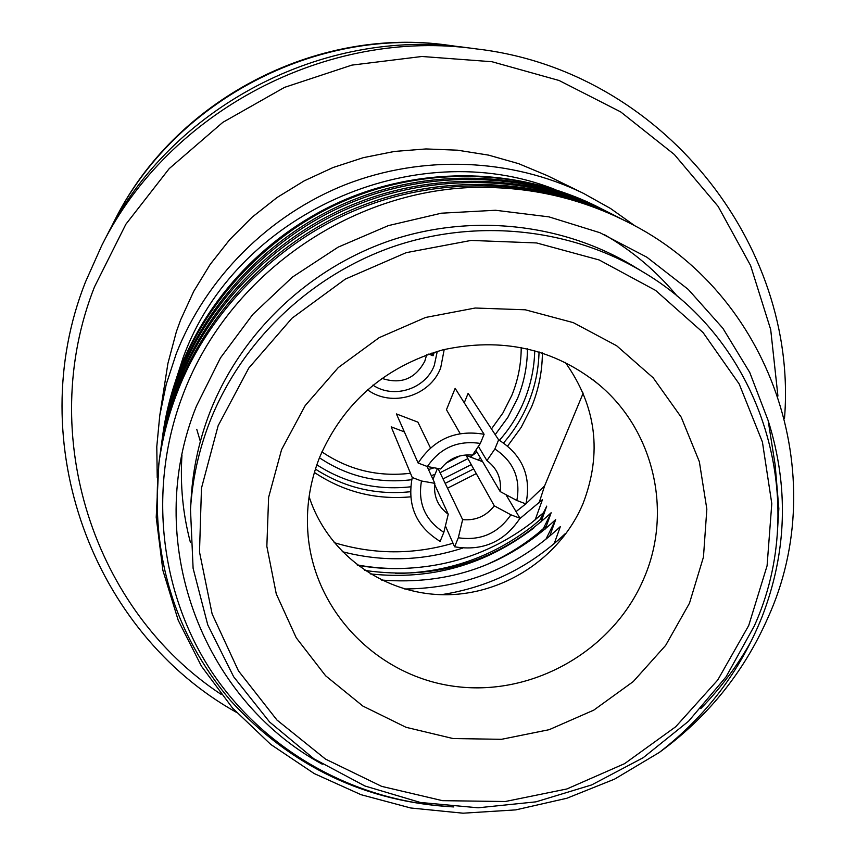 <?xml version="1.0" encoding="UTF-8"?>
<svg xmlns="http://www.w3.org/2000/svg" width="856" height="856" viewBox="0 0 856 856"><rect width="100%" height="100%" fill="white"/><g stroke="black" fill="none" stroke-linecap="round" stroke-linejoin="round"><path stroke-width="1.28" d="M542.394 352.961C542.244 371.686 538.617 389.715 531.501 407.06L521.133 427.454L507.672 445.997M319.438 457.757C347.418 476.46 378.181 483.779 411.725 479.713M431.274 475.594L434.998 474.449M440.059 472.705L467.911 458.623M470.286 457.008L476.953 452.064M495.207 434.634L507.854 417.375L517.57 398.34C524.075 382.439 527.36 365.919 527.446 348.767M236.352 712.299C93.165 632.434 21.732 442.841 85.461 281.999L101.725 245.554C168.857 110.788 327.859 27.467 476.878 48.974C661.271 70.374 798.637 243.96 784.503 418.391M101.725 245.554L106.358 236.545C170.9 107 323.579 26.996 466.83 47.658L476.878 48.974M221.094 694.344C94.213 610.852 35.738 435.565 94.481 286.899L125.853 224.261L169.199 168.632L222.817 122.355L284.545 87.366L351.859 65.12L421.965 56.485L491.986 61.728L559.107 80.496L620.664 111.89L674.314 154.465L718.13 206.403L750.594 265.553L770.7 329.581L777.933 396.039M157.237 477.798L156.787 446.661L159.762 415.513L166.267 384.237L176.24 353.731C205.943 277.954 268.731 214.984 345.728 184.532C422.896 154.497 511.128 158.135 583.589 193.424L610.553 208.5L635.612 226.305M159.762 415.513L167.904 363.49L176.4 331.582L180.627 319.898L193.724 291.35L210.169 264.44L229.74 239.594L252.167 217.156L277.109 197.479L304.222 180.851L333.102 167.509L363.319 157.665L394.423 151.448L425.978 148.944L457.5 150.185L488.541 155.118L518.65 163.667L547.401 175.683L583.589 193.424M172.901 389.255L183.163 357.551C235.058 214.471 413.694 133.793 554.528 189.294M162.244 438.754L162.661 435.661C165.807 412.785 171.607 390.464 180.049 368.701C210.576 290.954 275.375 226.455 354.662 195.724C434.131 165.422 524.739 170.077 598.505 207.291L599.2 207.644C528.045 170.975 433.906 165.732 355.197 196.516C277.547 226.005 209.271 293.854 179.781 371.076C171.361 392.69 165.518 415.246 162.244 438.754L161.934 441.086M626.185 221.34L625.875 221.18C578.517 197.062 526.451 185.859 469.655 187.55C525.456 185.688 577.736 197.008 626.506 221.501C771.952 292.634 832.695 476.321 767.789 618.053C743.746 672.452 707.58 717.253 659.28 752.467C705.943 716.301 740.13 671.275 761.829 617.401C786.974 552.484 789.072 486.861 768.142 420.521L775.162 464.958L778.842 508.646L777.794 525.541M623.532 220.003L621.167 218.794C546.042 180.092 446.458 174.581 363.137 207.206C280.929 238.45 208.618 310.289 177.417 391.941C168.504 414.796 162.319 438.647 158.863 463.481L156.22 517.292L162.875 570.321L178.23 620.322L201.438 666.182L232.607 708.147L270.742 744.431L314.216 773.567L361.018 794.689L410.741 807.989L463.01 813.2L515.761 809.883L566.843 798.263L614.544 779.142L659.28 752.467M618.043 217.199C543.474 178.797 444.66 173.329 362.002 205.686C280.447 236.684 208.704 307.957 177.759 388.977C168.91 411.661 162.779 435.319 159.344 459.972L158.863 463.481M615.828 216.087L613.559 214.92C539.804 176.935 442.103 171.521 360.376 203.503C279.752 234.148 208.843 304.608 178.241 384.719C169.499 407.146 163.432 430.547 160.029 454.921L159.698 457.446M610.542 213.401C537.333 175.683 440.38 170.312 359.295 202.048C279.291 232.447 208.928 302.361 178.562 381.862C169.884 404.118 163.86 427.347 160.489 451.54L160.029 454.921M608.413 212.331L606.219 211.207C533.791 173.896 437.908 168.579 357.733 199.951C278.628 230.007 209.057 299.14 179.022 377.774C170.451 399.784 164.491 422.757 161.153 446.682L160.832 449.111M603.32 209.731C531.415 172.698 436.25 167.412 356.685 198.539C278.179 228.37 209.142 296.968 179.343 375.024C170.826 396.874 164.908 419.675 161.602 443.429L161.153 446.693M159.109 461.726C149.918 553.554 173.768 633.205 230.649 700.7C291.158 766.623 365.533 802.04 453.776 806.941M700.797 708.586C720.987 687.796 737.947 665.048 751.675 640.342M161.388 445.056L161.078 447.474M447.314 806.373C353.41 800.456 264.13 750.348 211.785 671.853C159.965 593.272 147.831 489.161 181.836 397.698C224.668 279.859 343.406 193.242 469.655 187.55M322.295 764.215C201.214 698.624 141.936 539.976 196.473 406.022L220.463 357.883L252.798 314.42L292.452 277.077L338.131 247.149L388.346 225.62L441.396 213.198L495.528 210.266L548.963 216.868L599.938 232.714L646.847 257.185L688.235 289.403L722.86 328.255L749.738 372.435L768.142 420.521M778.842 508.646L777.419 531.683M210.052 421.12C241.767 340.902 310.642 275.129 393.803 246.453C477.102 218.194 570.695 228.274 643.338 272.165C764.076 343.32 810.472 502.108 754.243 626.078L726.102 676.786L688.598 721.201L643.209 757.699L591.678 784.92L535.952 801.847L478.119 807.797L420.371 802.468L364.934 785.99L313.992 758.855L269.619 722.015L233.677 676.786L207.762 624.88L193.103 568.331L190.492 509.448C192.343 479.221 198.859 449.775 210.052 421.12M190.492 509.448L191.209 497.497C193.017 467.965 199.384 439.214 210.298 411.244C241.242 332.93 308.428 268.763 389.544 240.793C470.811 213.23 562.146 223.084 633.098 265.949L643.338 272.165M218.13 425.732L248.796 368.048L291.96 318.25L345.364 279.077L406.172 252.67L471.078 240.429L536.573 242.944L599.179 259.967L655.61 290.419L703.043 332.524L739.188 383.97L762.418 441.985L771.791 503.617L767.083 565.784L748.722 625.522L717.735 680.017L675.694 726.765L624.623 763.638L566.929 788.954L505.275 801.516L442.52 800.67L381.626 786.354L325.505 759.09L276.948 720.024L238.46 670.879L212.128 613.955L199.501 552.013L201.47 488.166L218.13 425.732M565.27 362.377C596.386 406.129 602.324 453.156 583.086 503.456C560.07 558.433 502.108 595.958 442.37 594.706C382.643 593.54 327.27 553.351 309.102 496.608M601.276 208.704L599.2 207.644M603.876 234.362C632.231 250.658 656.787 271.395 677.545 296.572M190.439 542.501C182.874 514.146 180.049 484.988 181.964 455.039M564.414 535.77L565.142 533.77C529.907 567.1 488.637 587.409 441.332 594.685M554.207 543.656L560.348 526.568C516.767 567.56 464.915 588.372 404.802 589.014M196.752 429.284L200.347 441.429M364.774 570.428C436.453 580.614 498.577 561.397 551.157 512.755L543.239 528.805M535.16 519.913L542.447 499.669L519.699 518.768M342.218 551.66C382.739 562.21 422.885 561.012 462.679 548.075M476.289 473.603L447.506 488.198M410.645 496.844C375.624 500 343.534 491.868 314.377 472.437M539.087 502.846L544.619 485.876L526.001 503.724M525.809 503.874L516.04 511.61M453.027 543.239C413.298 554.859 373.665 554.656 334.14 542.629M544.619 485.876L583.193 393.107M549.702 536.209L555.683 519.571L545.839 539.408M545.315 528.976L551.157 512.755M541.035 521.935L546.738 506.121L539.965 519.924M381.509 580.047C448.779 585.301 506.838 565.142 555.683 519.571M521.208 347.44C521.218 364.046 518.083 380.043 511.792 395.44L502.932 412.966L491.462 428.92M459.865 455.906L445.997 463.171M434.174 467.783L428.492 469.537M410.484 473.261C378.224 477.124 348.702 469.987 321.899 451.872M437.288 351.367L434.281 365.459C425.443 389.084 393.653 399.281 372.884 385.104M458.345 46.652L450.17 45.475C316.485 26.215 174.303 100.719 114.041 221.597L110.36 228.991M450.17 45.475L448.63 45.272C315.832 26.14 174.613 100.141 114.758 220.217L114.041 221.597M546.353 526.055L537.493 533.62C521.101 546.866 503.168 557.62 483.715 565.891M357.551 565.249C376.084 568.587 394.948 569.433 414.133 567.785C394.98 569.347 375.955 568.384 357.08 564.885M414.133 567.785C457.414 564.307 496.405 549.424 531.073 523.134L544.694 511.749M370.241 573.905C430.632 580.422 485.149 565.131 533.812 528.002M542.586 517.623L532.603 526.023C492.553 557.181 446.853 572.985 395.493 573.445M460.164 433.607L446.458 409.714L455.157 388.346L484.1 434.281L480.344 443.44L472.512 455.114C459.405 453.958 448.801 458.581 440.68 468.992L427.369 466.541L418.135 463.043C433.917 439.042 455.906 429.455 484.1 434.281M427.369 466.541C440.262 447.784 457.917 440.091 480.344 443.44M418.135 463.043L396.424 413.93L417.91 422.147L430.45 447.934M434.666 484.528L448.244 514.231L443.836 532.346L440.123 541.388C416.23 526.633 406.932 505.34 412.25 477.509L421.473 480.997L434.816 483.33L427.069 466.424M443.836 532.346C425.154 520.234 417.696 503.114 421.473 480.997M404.364 431.873L391.192 426.855L412.25 477.509M448.244 514.231C437.887 506.538 433.404 496.234 434.816 483.33M482.624 461.716L466.113 455.413L494.286 505.832C486.208 516.147 475.658 520.758 462.636 519.645L438.037 468.5M494.286 505.832L510.904 514.809C498.074 533.352 480.548 541.003 458.313 537.771L462.636 519.645M510.904 514.809L519.999 518.255L505.917 494.629M519.999 518.255C504.312 541.912 482.506 551.425 454.6 546.802L458.313 537.771M445.398 525.937L454.6 546.802M432.997 479.349L437.47 468.393M444.211 349.505L440.669 367.93C430.119 396.21 391.513 407.734 367.417 389.737M428.717 354.084L433.061 355.764L434.324 352.255M381.776 378.32C400.908 384.676 415.256 378.951 424.822 361.146L426.652 354.801M433.061 355.764L431.435 353.164M478.386 446.351L486.925 460.614C497.25 468.393 501.67 478.707 500.182 491.569L475.829 450.149M486.925 460.614L494.864 448.993C513.482 461.331 520.801 478.493 516.842 500.482L500.182 491.569M494.864 448.993L498.631 439.845L468.125 393.343L464.262 402.791M498.631 439.845C522.428 454.953 531.533 476.31 525.937 503.927L516.842 500.482M503.585 442.905C514.007 430.953 522.246 417.664 528.312 403.037C535.043 386.634 538.617 369.589 539.045 351.902M534.733 350.628C534.326 367.898 530.848 384.537 524.289 400.555C518.222 415.171 509.93 428.417 499.423 440.294M598.408 384.184C654.433 430.45 672.763 512.509 643.787 578.645C613.592 650.036 534.091 695.971 457.008 686.662C379.904 677.727 315.468 613.902 308.16 536.263C305.667 509.513 309.476 483.201 319.609 457.35C343.277 402.887 384.291 367.074 442.648 349.901C501.734 337.018 553.661 348.445 598.408 384.184L592.833 379.668M281.581 449.625L305.196 405.573L338.281 367.577L379.133 337.671L425.593 317.458L475.198 308.021L525.295 309.797L573.274 322.626L616.641 345.738L653.214 377.838L681.216 417.182L699.352 461.694L706.842 509.106L703.461 557.053L689.476 603.213L665.668 645.381L633.247 681.579L593.786 710.127L549.156 729.687L501.477 739.317L452.995 738.535L406.033 727.3L362.848 706.061L325.612 675.769L296.23 637.784L276.263 593.914L266.847 546.321L268.613 497.379L281.581 449.625M480.462 458.035L477.958 459.929M471.26 464.615L443.044 478.911M410.645 486.807C376.704 490.552 345.439 483.223 316.827 464.808M315.404 469.077C344.38 487.695 376.052 495.239 410.42 491.729M445.184 483.362L473.668 468.917M626.506 221.501L625.875 221.18M621.21 218.815L618.086 217.221M613.592 214.942L610.585 213.422M606.262 211.229L603.362 209.752M307.636 529.115L308.16 536.263"/></g></svg>

